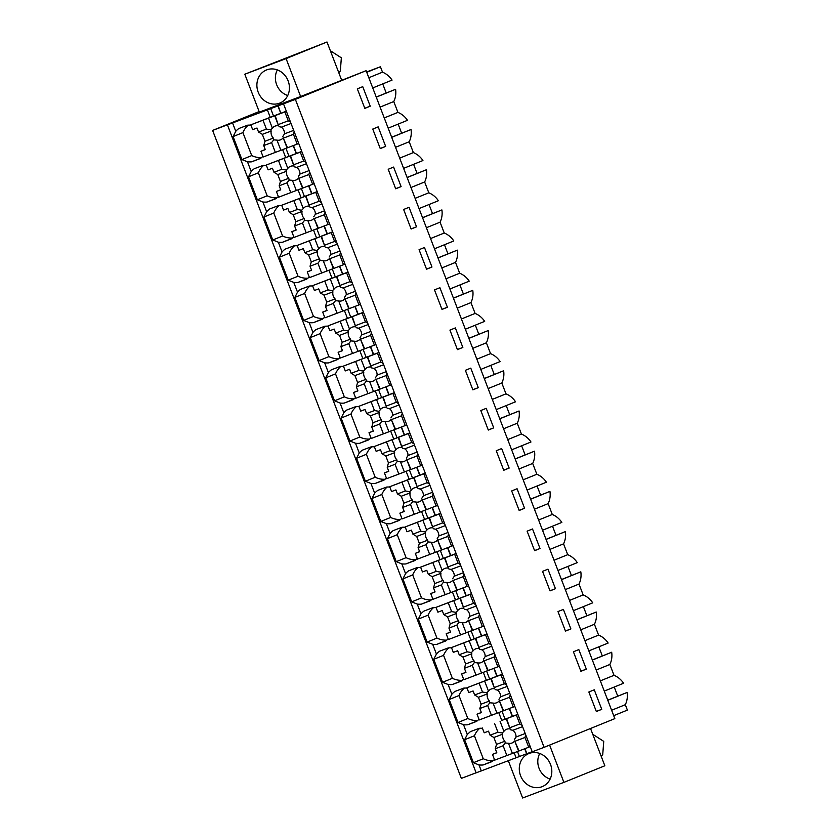 <?xml version="1.0" encoding="UTF-8"?>
<svg xmlns="http://www.w3.org/2000/svg" width="840" height="840" viewBox="0 0 840 840"><rect width="100%" height="100%" fill="white"/><g stroke="black" fill="none" stroke-linecap="round" stroke-linejoin="round"><path stroke-width="1.26" d="M514.143 752.714L516.086 757.764L476.144 772.832L227.419 124.877L228.354 124.478L212.615 130.431L259.14 111.562M227.419 124.877L295.375 99.372L544.1 747.327L532.235 751.811L283.51 103.866M286.083 58.601L244.808 74.225L327.002 42L286.083 58.601L300.636 96.516L366.114 70.686L295.375 99.372M300.636 96.516L259.361 112.14L244.808 74.225M590.53 728.49L604.842 765.775L563.913 782.376L522.638 798L508.316 760.704M327.002 42L341.555 79.916M212.615 130.431L461.349 778.386L476.133 772.79M463.544 724.71L458 722.495L449.18 699.521L451.857 694.239L448.119 684.495A22.302 19.992 67.9 0 0 452.288 684.548L461.013 681.25A22.302 19.992 67.9 0 0 463.554 679.046M448.108 684.495L442.565 682.29L433.745 659.316L436.422 654.034L432.684 644.291A22.302 19.992 67.9 0 0 436.853 644.343L445.578 641.036A22.302 19.992 67.9 0 0 448.119 638.831M432.673 644.291L427.13 642.086L418.31 619.101L420.987 613.82L417.249 604.086A22.302 19.992 67.9 0 0 421.418 604.128L430.143 600.831A22.302 19.992 67.9 0 0 432.684 598.626M417.239 604.075L411.695 601.871L402.875 578.897L405.552 573.615L401.814 563.871A22.302 19.992 67.9 0 0 405.983 563.924L414.708 560.616A22.302 19.992 67.9 0 0 417.249 558.411M401.804 563.871L396.26 561.666L387.44 538.682L390.117 533.4L386.379 523.667A22.302 19.992 67.9 0 0 390.548 523.708L399.273 520.412A22.302 19.992 67.9 0 0 401.814 518.207M386.369 523.656L380.825 521.451L372.005 498.477L374.682 493.195L370.944 483.452A22.302 19.992 67.9 0 0 375.113 483.504L383.838 480.197A22.302 19.992 67.9 0 0 386.379 477.992M370.933 483.452L365.389 481.247L356.57 458.262L359.247 452.981L355.509 443.247A22.302 19.992 67.9 0 0 359.678 443.289L368.403 439.992A22.302 19.992 67.9 0 0 370.944 437.787M355.499 443.237L349.955 441.031L341.135 418.058L343.812 412.776L340.074 403.032A22.302 19.992 67.9 0 0 344.243 403.084L352.968 399.777A22.302 19.992 67.9 0 0 355.509 397.572M340.064 403.032L334.519 400.827L325.7 377.843L328.377 372.561L324.639 362.828A22.302 19.992 67.9 0 0 328.808 362.87L337.533 359.572A22.302 19.992 67.9 0 0 340.074 357.368M324.629 362.817L319.084 360.612L310.264 337.638L312.942 332.356L309.204 322.613A22.302 19.992 67.9 0 0 313.373 322.665L322.098 319.358A22.302 19.992 67.9 0 0 324.639 317.153M309.194 322.613L303.649 320.407L294.83 297.423L297.507 292.142L293.769 282.408A22.302 19.992 67.9 0 0 297.938 282.45L306.663 279.153A22.302 19.992 67.9 0 0 309.204 276.948M293.758 282.397L288.215 280.193L279.394 257.219L282.072 251.937L278.334 242.193A22.302 19.992 67.9 0 0 282.502 242.246L291.228 238.938A22.302 19.992 67.9 0 0 293.769 236.733M278.324 242.193L272.78 239.988L263.959 217.004L266.637 211.722L262.899 201.989A22.302 19.992 67.9 0 0 267.067 202.031L275.793 198.734A22.302 19.992 67.9 0 0 278.334 196.529M262.889 201.989L257.345 199.773L248.525 176.799L251.202 171.518L247.464 161.774A22.302 19.992 67.9 0 0 251.633 161.826L260.358 158.519A22.302 19.992 67.9 0 0 262.899 156.314M247.453 161.774L241.91 159.569L233.09 136.584L242.907 132.605L251.727 155.578L241.91 159.569M250.94 125.171A22.302 19.992 67.9 0 0 247.569 125.202L238.844 128.51A22.302 19.992 67.9 0 0 235.767 131.303L233.09 136.584M478.979 764.915L473.435 762.71L464.615 739.736L474.432 735.746L483.252 758.73L473.435 762.71M482.465 728.312A22.302 19.992 67.9 0 0 479.094 728.343L470.369 731.65L467.292 734.454L464.615 739.736M286.377 111.332L250.814 124.835L280.749 113.253L277.882 105.788M267.361 109.82L270.228 117.285M270.659 108.528L273.525 115.993M278.156 105.725L280.749 113.253M281.022 113.201L286.325 111.184M366.114 70.686L614.838 718.63L544.1 747.327M370.23 106.186L362.733 86.657L357.326 88.851L364.822 108.381L370.23 106.186L364.77 108.255M524.58 508.284L519.173 510.479L511.675 490.949L517.083 488.754L524.58 508.284L519.12 510.353M509.145 468.08L503.738 470.274L496.241 450.744L501.648 448.55L509.145 468.08L503.685 470.138M555.45 588.703L550.043 590.898L542.546 571.368L547.953 569.174L555.45 588.703L550 590.772M540.015 548.499L534.607 550.694L527.111 531.163L532.518 528.969L540.015 548.499L534.555 550.557M416.535 226.821L409.038 207.291L403.631 209.486L411.128 229.016L416.535 226.821L411.075 228.89M431.97 267.026L424.473 247.496L419.066 249.69L426.562 269.22L431.97 267.026L426.51 269.094M385.665 146.402L378.168 126.871L372.76 129.066L380.257 148.596L385.665 146.402L380.205 148.47M401.1 186.606L393.603 167.076L388.195 169.271L395.693 188.8L401.1 186.606L395.64 188.674M478.275 387.66L470.778 368.13L465.37 370.325L472.868 389.855L478.275 387.66L472.815 389.718M493.71 427.865L486.213 408.334L480.806 410.529L488.303 430.059L493.71 427.865L488.25 429.933M447.405 307.241L439.908 287.711L434.501 289.905L441.998 309.435L447.405 307.241L441.945 309.298M462.84 347.445L455.343 327.915L449.935 330.11L457.433 349.639L462.84 347.445L457.38 349.514M586.32 669.123L580.913 671.317L573.416 651.788L578.823 649.593L586.32 669.123L580.871 671.192M570.885 628.919L565.477 631.113L557.981 611.583L563.388 609.389L570.885 628.919L565.436 630.976M601.755 709.338L594.258 689.808L588.851 692.002L596.348 711.533L601.755 709.338L596.305 711.396M258.195 92.18A17.839 16.002 -112.1 0 0 279.867 103.058A17.839 16.002 -112.1 0 0 288.12 80.85A17.839 16.002 -112.1 0 0 266.448 69.983A17.839 16.002 -112.1 0 0 258.195 92.18M611.625 710.241L625.307 704.697L627.385 710.105L613.704 715.659M607.803 700.276L627.113 692.444A20.454 18.333 67.9 0 1 625.307 704.697M604.275 691.089L623.585 683.256A20.454 18.333 67.9 0 0 614.029 675.318L600.348 680.862M516.086 757.764L532.182 751.674M549.601 745.091L563.913 782.376M380.1 107.1L393.771 101.546L397.929 112.382A20.454 18.333 67.9 0 1 407.495 120.32L388.175 128.153M376.268 97.136L395.588 89.302A20.454 18.333 67.9 0 1 393.771 101.546M372.74 87.948L392.06 80.115A20.454 18.333 67.9 0 0 382.494 72.167L368.823 77.721M382.494 72.167L380.415 66.759L366.744 72.303M380.415 66.759L366.618 71.978M498.708 712.509L501.753 720.426L517.85 714.336M478.989 719.25A22.302 19.992 67.9 0 1 476.448 721.455L467.723 724.763A22.302 19.992 67.9 0 1 463.554 724.71L467.292 734.454M517.902 714.473L501.753 720.426M477.656 720.51A22.302 19.992 -112.1 0 1 467.817 718.515L458 722.495M477.12 720.951L467.723 724.763M467.817 718.515L458.997 695.541L449.18 699.521M467.03 688.107A22.302 19.992 67.9 0 0 463.659 688.139L454.933 691.446A22.302 19.992 -112.1 0 0 451.857 694.239M464.342 688.086A22.302 19.992 -112.1 0 0 458.997 695.541M502.467 674.268L466.904 687.771L502.415 674.121M483.273 672.294L486.318 680.222M462.221 680.306A22.302 19.992 -112.1 0 1 452.382 678.311L442.565 682.29M461.685 680.736L452.288 684.548M452.382 678.311L443.562 655.326L433.745 659.316M451.594 647.892A22.302 19.992 67.9 0 0 448.224 647.934L439.499 651.231A22.302 19.992 -112.1 0 0 436.422 654.034M448.906 647.871A22.302 19.992 -112.1 0 0 443.562 655.326M487.032 634.053L451.469 647.567L486.98 633.917M467.838 632.09L470.883 640.006M446.786 640.091A22.302 19.992 -112.1 0 1 436.947 638.096L427.13 642.086M446.25 640.532L436.853 644.343M436.947 638.096L428.127 615.122L418.31 619.101M436.159 607.688A22.302 19.992 67.9 0 0 432.789 607.719L424.064 611.026A22.302 19.992 -112.1 0 0 420.987 613.82M433.471 607.667A22.302 19.992 -112.1 0 0 428.127 615.122M471.597 593.849L436.034 607.351L471.544 593.702M452.403 591.875L455.448 599.802M431.351 599.886A22.302 19.992 -112.1 0 1 421.512 597.891L411.695 601.871M430.815 600.317L421.418 604.128M421.512 597.891L412.692 574.907L402.875 578.897M420.725 567.473A22.302 19.992 67.9 0 0 417.354 567.514L408.629 570.812A22.302 19.992 -112.1 0 0 405.552 573.615M418.036 567.452A22.302 19.992 -112.1 0 0 412.692 574.907M456.162 553.634L420.599 567.147L456.11 553.497M436.968 551.67L440.013 559.587M415.916 559.671A22.302 19.992 -112.1 0 1 406.077 557.676L396.26 561.666M415.38 560.112L405.983 563.924M406.077 557.676L397.257 534.702L387.44 538.682M405.29 527.268A22.302 19.992 67.9 0 0 401.919 527.299L393.194 530.607A22.302 19.992 -112.1 0 0 390.117 533.4M402.602 527.247A22.302 19.992 -112.1 0 0 397.257 534.702M440.727 513.429L405.163 526.932L440.675 513.282M421.533 511.455L424.578 519.383M400.481 519.466A22.302 19.992 -112.1 0 1 390.642 517.471L380.825 521.451M399.945 519.897L390.548 523.708M390.642 517.471L381.822 494.487L372.005 498.477M389.855 487.053A22.302 19.992 67.9 0 0 386.484 487.095L377.758 490.392A22.302 19.992 -112.1 0 0 374.682 493.195M387.167 487.032A22.302 19.992 -112.1 0 0 381.822 494.487M425.292 473.214L389.729 486.728L425.24 473.078M406.098 471.251L409.143 479.168M385.046 479.252A22.302 19.992 -112.1 0 1 375.207 477.257L365.389 481.247M384.51 479.693L375.113 483.504M375.207 477.257L366.387 454.282L356.57 458.262M374.419 446.849A22.302 19.992 67.9 0 0 371.049 446.88L362.324 450.188A22.302 19.992 -112.1 0 0 359.247 452.981M371.731 446.828A22.302 19.992 -112.1 0 0 366.387 454.282M409.857 433.01L374.294 446.513L409.805 432.863M390.663 431.036L393.708 438.963M369.611 439.047A22.302 19.992 -112.1 0 1 359.772 437.052L349.955 441.031M369.075 439.478L359.678 443.289M359.772 437.052L350.952 414.068L341.135 418.058M358.985 406.634A22.302 19.992 67.9 0 0 355.614 406.675L346.889 409.973A22.302 19.992 -112.1 0 0 343.812 412.776M356.296 406.613A22.302 19.992 -112.1 0 0 350.952 414.068M394.422 392.794L358.858 406.308L394.37 392.658M375.228 390.831L378.273 398.748M354.175 398.832A22.302 19.992 -112.1 0 1 344.337 396.837L334.519 400.827M353.64 399.273L344.243 403.084M344.337 396.837L335.517 373.863L325.7 377.843M343.55 366.429A22.302 19.992 67.9 0 0 340.179 366.461L331.454 369.768A22.302 19.992 -112.1 0 0 328.377 372.561M340.862 366.408A22.302 19.992 -112.1 0 0 335.517 373.863M378.987 352.59L343.423 366.093L378.935 352.443M359.793 350.616L362.838 358.544M338.741 358.628A22.302 19.992 -112.1 0 1 328.902 356.632L319.084 360.612M338.205 359.058L328.808 362.87M328.902 356.632L320.082 333.648L310.264 337.638M328.115 326.214A22.302 19.992 67.9 0 0 324.744 326.256L316.019 329.553A22.302 19.992 -112.1 0 0 312.942 332.356M325.427 326.193A22.302 19.992 -112.1 0 0 320.082 333.648M363.552 312.375L327.989 325.889L363.5 312.239M344.358 310.411L347.403 318.329M323.306 318.413A22.302 19.992 -112.1 0 1 313.467 316.418L303.649 320.407M322.77 318.854L313.373 322.665M313.467 316.418L304.647 293.444L294.83 297.423M312.68 286.01A22.302 19.992 67.9 0 0 309.309 286.041L300.584 289.349A22.302 19.992 -112.1 0 0 297.507 292.142M309.992 285.989A22.302 19.992 -112.1 0 0 304.647 293.444M348.117 272.171L312.554 285.673L348.065 272.024M328.923 270.197L331.968 278.124M307.87 278.208A22.302 19.992 -112.1 0 1 298.032 276.213L288.215 280.193M307.335 278.639L297.938 282.45M298.032 276.213L289.212 253.228L279.394 257.219M297.244 245.795A22.302 19.992 67.9 0 0 293.874 245.837L285.149 249.134A22.302 19.992 -112.1 0 0 282.072 251.937M294.556 245.774A22.302 19.992 -112.1 0 0 289.212 253.228M332.682 231.956L297.119 245.469L332.63 231.819M313.488 229.992L316.533 237.909M292.435 237.993A22.302 19.992 -112.1 0 1 282.597 235.998L272.78 239.988M291.9 238.434L282.502 242.246M282.597 235.998L273.777 213.024L263.959 217.004M281.81 205.59A22.302 19.992 67.9 0 0 278.439 205.622L269.714 208.929A22.302 19.992 -112.1 0 0 266.637 211.722M279.121 205.569A22.302 19.992 -112.1 0 0 273.777 213.024M317.247 191.751L281.683 205.254L317.195 191.604M298.053 189.777L301.098 197.704M277 197.788A22.302 19.992 -112.1 0 1 267.162 195.793L257.345 199.773M276.465 198.219L267.067 202.031M267.162 195.793L258.342 172.809L248.525 176.799M266.375 165.375A22.302 19.992 67.9 0 0 263.004 165.417L254.279 168.714A22.302 19.992 -112.1 0 0 251.202 171.518M263.687 165.354A22.302 19.992 -112.1 0 0 258.342 172.809M301.812 151.547L266.248 165.049L301.76 151.4M282.618 149.572L285.663 157.49M251.727 155.578A22.302 19.992 -112.1 0 0 261.566 157.573M261.03 158.015L251.633 161.826M248.252 125.15A22.302 19.992 -112.1 0 0 242.907 132.605M494.424 759.465A22.302 19.992 67.9 0 1 491.883 761.67L483.157 764.967A22.302 19.992 67.9 0 1 478.989 764.915L481.299 770.942M483.252 758.73A22.302 19.992 -112.1 0 0 493.091 760.725M492.555 761.155L483.157 764.967M479.777 728.291A22.302 19.992 -112.1 0 0 474.432 735.746M293.444 145.541L296.457 153.405M308.879 185.756L311.892 193.62M324.314 225.96L327.327 233.825M339.749 266.175L342.762 274.04M355.183 306.38L358.197 314.244M370.619 346.594L373.632 354.459M386.054 386.799L389.067 394.663M401.489 427.014L404.502 434.879M416.923 467.219L419.937 475.083M432.358 507.433L435.372 515.298M447.794 547.638L450.807 555.502M463.229 587.853L466.242 595.718M478.663 628.058L481.677 635.922M494.099 668.273L497.112 676.137M509.534 708.477L512.547 716.341M524.969 748.692L526.88 753.679M592.326 659.967L611.678 652.239A20.454 18.333 67.9 0 1 609.861 664.482L614.029 675.318M614.25 687.047L617.736 696.139M607.761 700.182L627.113 692.444M382.725 83.895L386.211 92.988M376.236 97.041L395.588 89.302M398.16 124.11L401.646 133.203M391.671 137.246L411.022 129.507A20.454 18.333 67.9 0 1 409.206 141.761L413.375 152.586A20.454 18.333 67.9 0 1 422.93 160.534L403.62 168.368M413.595 164.315L417.081 173.408M407.106 177.46L426.457 169.722A20.454 18.333 67.9 0 1 424.641 181.965L428.81 192.801A20.454 18.333 67.9 0 1 438.365 200.739L419.055 208.572M429.03 204.53L432.516 213.623M422.541 217.665L441.893 209.927A20.454 18.333 67.9 0 1 440.076 222.18L444.245 233.006A20.454 18.333 67.9 0 1 453.8 240.954L434.49 248.787M444.465 244.734L447.951 253.827M437.976 257.87L457.328 250.142A20.454 18.333 67.9 0 1 455.511 262.385L459.68 273.221A20.454 18.333 67.9 0 1 469.235 281.159L449.925 288.992M459.9 284.949L463.386 294.042M453.411 298.084L472.763 290.346A20.454 18.333 67.9 0 1 470.946 302.6L475.115 313.425A20.454 18.333 67.9 0 1 484.669 321.373L465.36 329.207M475.335 325.154L478.821 334.246M468.846 338.289L488.197 330.561A20.454 18.333 67.9 0 1 486.381 342.804L490.55 353.64A20.454 18.333 67.9 0 1 500.105 361.578L480.795 369.411M490.77 365.369L494.256 374.462M484.281 378.504L503.632 370.766A20.454 18.333 67.9 0 1 501.816 383.019L505.985 393.844A20.454 18.333 67.9 0 1 515.539 401.793L496.23 409.626M506.205 405.573L509.691 414.666M499.716 418.709L519.067 410.981A20.454 18.333 67.9 0 1 517.251 423.224L521.419 434.06A20.454 18.333 67.9 0 1 530.975 441.998L511.665 449.831M521.64 445.788L525.126 454.881M515.151 458.923L534.503 451.185A20.454 18.333 67.9 0 1 532.686 463.439L536.855 474.264A20.454 18.333 67.9 0 1 546.409 482.213L527.1 490.046M537.075 485.993L540.561 495.086M530.586 499.128L549.938 491.4A20.454 18.333 67.9 0 1 548.121 503.643L552.29 514.479A20.454 18.333 67.9 0 1 561.845 522.417L542.535 530.25M552.51 526.207L555.996 535.301M546.021 539.343L565.373 531.605A20.454 18.333 67.9 0 1 563.556 543.858L567.725 554.683A20.454 18.333 67.9 0 1 577.279 562.632L557.97 570.465M567.945 566.412L571.431 575.505M561.456 579.548L580.808 571.82A20.454 18.333 67.9 0 1 578.991 584.062L583.159 594.899A20.454 18.333 67.9 0 1 592.715 602.837L573.405 610.67M583.38 606.627L586.866 615.72M576.891 619.763L596.243 612.024A20.454 18.333 67.9 0 1 594.426 624.278L598.595 635.103A20.454 18.333 67.9 0 1 608.15 643.051L588.84 650.885M598.815 646.832L602.301 655.925M609.861 664.482L596.19 670.026M550.515 764.421A17.839 16.002 -112.1 0 0 528.854 753.543A17.839 16.002 -112.1 0 0 520.59 775.75A17.839 16.002 -112.1 0 0 542.262 786.618A17.839 16.002 -112.1 0 0 550.515 764.421M524.706 748.787L526.606 753.743M517.461 751.464L519.383 756.473M397.929 112.382L384.258 117.926M502.026 711.249L505.05 719.135M486.591 671.045L489.615 678.93M471.156 630.829L474.18 638.715M455.721 590.625L458.745 598.51M440.286 550.41L443.31 558.296M424.851 510.206L427.875 518.091M409.416 469.991L412.44 477.876M393.981 429.786L397.005 437.671M378.546 389.571L381.57 397.457M363.111 349.367L366.135 357.252M347.676 309.151L350.7 317.037M332.241 268.947L335.265 276.832M316.806 228.732L319.83 236.618M301.371 188.528L304.395 196.413M285.936 148.312L288.96 156.198M293.181 145.635L296.184 153.468M308.616 185.85L311.619 193.672M324.051 226.054L327.054 233.888M339.486 266.269L342.489 274.092M354.921 306.474L357.924 314.307M370.356 346.689L373.359 354.512M385.791 386.894L388.794 394.727M401.226 427.108L404.229 434.931M416.661 467.313L419.664 475.146M432.096 507.528L435.099 515.351M447.531 547.732L450.534 555.566M462.966 587.948L465.969 595.77M478.401 628.152L481.404 635.985M493.836 668.367L496.839 676.19M509.271 708.572L512.274 716.404M592.368 660.072L611.678 652.239M584.913 640.658L598.595 635.103M580.755 629.822L594.426 624.278M576.933 619.857L596.243 612.024M569.478 600.442L583.159 594.899M565.32 589.606L578.991 584.062M561.498 579.653L580.808 571.82M554.043 560.238L567.725 554.683M549.885 549.402L563.556 543.858M546.063 539.438L565.373 531.605M538.608 520.023L552.29 514.479M534.45 509.187L548.121 503.643M530.628 499.233L549.938 491.4M523.173 479.819L536.855 474.264M519.015 468.983L532.686 463.439M515.193 459.018L534.503 451.185M507.738 439.604L521.419 434.06M503.58 428.768L517.251 423.224M499.758 418.814L519.067 410.981M492.303 399.399L505.985 393.844M488.145 388.563L501.816 383.019M484.323 378.599L503.632 370.766M476.868 359.184L490.55 353.64M472.71 348.358L486.381 342.804M468.888 338.394L488.197 330.561M461.433 318.98L475.115 313.425M457.275 308.144L470.946 302.6M453.453 298.179L472.763 290.346M445.998 278.764L459.68 273.221M441.84 267.939L455.511 262.385M438.018 257.975L457.328 250.142M430.563 238.56L444.245 233.006M426.405 227.724L440.076 222.18M422.583 217.76L441.893 209.927M415.128 198.345L428.81 192.801M410.97 187.52L424.641 181.965M407.148 177.555L426.457 169.722M399.693 158.141L413.375 152.586M395.535 147.304L409.206 141.761M391.713 137.34L411.022 129.507M277.358 69.909A17.23 15.446 -112.1 0 0 287.731 95.508M330.351 50.726L341.344 57.813L340.337 71.053L338.782 72.67M539.752 753.48A17.23 15.446 -112.1 0 0 550.126 779.079M592.746 734.286L603.74 741.374L602.731 754.625L601.178 756.231M275.352 152.387L271.593 142.611L273.725 139.871L276.969 140.123A7.382 6.615 -112.1 0 0 280.55 139.828A7.382 6.615 -112.1 0 0 283.164 137.781L287.5 147.787L263.161 157.007L260.957 151.263L265.251 149.52M250.814 124.835L252.662 129.665L256.998 128.026L258.552 132.059L262.343 134.347L264.988 141.246L263.739 145.583L265.293 149.625L260.957 151.263M263.004 120.225L266.406 129.087L258.552 132.059M287.5 147.787L298.725 143.504M271.593 142.611L263.739 145.583M266.406 129.087L270.743 129.833L272.391 128.184L268.506 118.073M270.743 129.833L271.173 131.008L262.343 134.347M274.701 115.731L278.576 125.843A7.382 6.615 -112.1 0 0 275.006 126.136A7.382 6.615 -112.1 0 0 272.391 128.184M275.153 115.626L278.576 125.843M284.865 111.951L288.267 120.803L278.555 124.488M288.267 120.803L290.546 122.178M294.21 131.733L293.454 134.337L297.213 144.113M283.164 137.781L287.049 147.893M276.969 140.123L280.854 150.234M293.454 134.337L283.742 138.012M273.725 139.871L273.346 138.085L264.988 141.246M271.173 131.008A7.382 6.615 -112.1 0 0 271.582 135.324A7.382 6.615 -112.1 0 0 273.346 138.085M282.881 136.395L284.498 133.854A7.382 6.615 -112.1 0 0 283.973 130.641A7.382 6.615 -112.1 0 0 281.379 127.145L279.08 126.672M291.039 123.491L281.379 127.145M293.685 130.379L284.498 133.854M290.787 192.602L287.028 182.816L289.159 180.075L292.404 180.338A7.382 6.615 -112.1 0 0 295.985 180.033A7.382 6.615 -112.1 0 0 298.599 177.986L302.935 188.003L278.596 197.211L276.392 191.468L280.686 189.725M266.248 165.049L268.097 169.869L272.433 168.231L273.987 172.274L277.778 174.562L280.423 181.451L279.174 185.797L280.728 189.829L276.392 191.468M278.439 160.429L281.841 169.291L273.987 172.274M302.935 188.003L314.16 183.708M287.028 182.816L279.174 185.797M281.841 169.291L286.178 170.037L287.826 168.399L283.941 158.277M286.178 170.037L286.608 171.213L277.778 174.562M290.136 155.935L294.01 166.047A7.382 6.615 -112.1 0 0 290.441 166.352A7.382 6.615 -112.1 0 0 287.826 168.399M290.588 155.831L294.01 166.047M300.3 152.155L303.702 161.018L293.99 164.692M303.702 161.018L305.981 162.393M309.645 171.938L308.889 174.541L312.648 184.328M298.599 177.986L302.484 188.108M292.404 180.338L296.289 190.449M308.889 174.541L299.177 178.216M289.159 180.075L288.781 178.29L280.423 181.451M286.608 171.213A7.382 6.615 -112.1 0 0 287.018 175.539A7.382 6.615 -112.1 0 0 288.781 178.29M298.316 176.61L299.933 174.069A7.382 6.615 -112.1 0 0 299.407 170.846A7.382 6.615 -112.1 0 0 296.814 167.359L294.514 166.887M306.474 163.695L296.814 167.359M309.12 170.594L299.933 174.069M306.222 232.806L302.463 223.031L304.594 220.29L307.839 220.542A7.382 6.615 -112.1 0 0 311.419 220.248A7.382 6.615 -112.1 0 0 314.034 218.201L318.37 228.207L294.031 237.426L291.827 231.683L296.121 229.94M281.683 205.254L283.531 210.084L287.868 208.446L289.422 212.478L293.213 214.767L295.858 221.666L294.609 226.002L296.163 230.044L291.827 231.683M293.874 200.645L297.276 209.507L289.422 212.478M318.37 228.207L329.595 223.923M302.463 223.031L294.609 226.002M297.276 209.507L301.613 210.252L303.261 208.603L299.376 198.492M301.613 210.252L302.043 211.428L293.213 214.767M305.571 196.151L309.445 206.262A7.382 6.615 -112.1 0 0 305.875 206.556A7.382 6.615 -112.1 0 0 303.261 208.603M306.022 196.046L309.445 206.262M315.735 192.371L319.137 201.222L309.425 204.908M319.137 201.222L321.416 202.597M325.08 212.153L324.324 214.757L328.083 224.532M314.034 218.201L317.919 228.312M307.839 220.542L311.724 230.654M324.324 214.757L314.612 218.431M304.594 220.29L304.217 218.505L295.858 221.666M302.043 211.428A7.382 6.615 -112.1 0 0 302.453 215.744A7.382 6.615 -112.1 0 0 304.217 218.505M313.75 216.815L315.368 214.274A7.382 6.615 -112.1 0 0 314.843 211.06A7.382 6.615 -112.1 0 0 312.249 207.564L309.95 207.091M321.919 203.91L312.249 207.564M324.566 210.798L315.368 214.274M321.657 273.021L317.898 263.235L320.03 260.495L323.274 260.757A7.382 6.615 -112.1 0 0 326.855 260.453A7.382 6.615 -112.1 0 0 329.469 258.405L333.806 268.422L309.467 277.631L307.262 271.887L311.556 270.144M297.119 245.469L298.967 250.289L303.303 248.651L304.857 252.693L308.647 254.982L311.294 261.87L310.044 266.217L311.598 270.249L307.262 271.887M309.309 240.849L312.711 249.711L304.857 252.693M333.806 268.422L345.03 264.127M317.898 263.235L310.044 266.217M312.711 249.711L317.048 250.457L318.696 248.819L314.811 238.697M317.048 250.457L317.478 251.633L308.647 254.982M321.006 236.355L324.881 246.466A7.382 6.615 -112.1 0 0 321.31 246.771A7.382 6.615 -112.1 0 0 318.696 248.819M321.457 236.25L324.881 246.466M331.17 232.575L334.572 241.437L324.86 245.112M334.572 241.437L336.851 242.812M340.515 252.357L339.759 254.961L343.518 264.747M329.469 258.405L333.354 268.527M323.274 260.757L327.159 270.869M339.759 254.961L330.046 258.636M320.03 260.495L319.651 258.709L311.294 261.87M317.478 251.633A7.382 6.615 -112.1 0 0 317.887 255.959A7.382 6.615 -112.1 0 0 319.651 258.709M329.185 257.029L330.803 254.489A7.382 6.615 -112.1 0 0 330.278 251.265A7.382 6.615 -112.1 0 0 327.684 247.779L325.385 247.306M337.355 244.115L327.684 247.779M340.001 251.003L330.803 254.489M337.092 313.226L333.333 303.45L335.465 300.709L338.709 300.962A7.382 6.615 -112.1 0 0 342.29 300.668A7.382 6.615 -112.1 0 0 344.904 298.62L349.241 308.627L324.901 317.846L322.697 312.102L326.991 310.359M312.554 285.673L314.401 290.504L318.738 288.866L320.292 292.897L324.082 295.187L326.729 302.085L325.479 306.421L327.033 310.464L322.697 312.102M324.744 281.064L328.146 289.926L320.292 292.897M349.241 308.627L360.465 304.343M333.333 303.45L325.479 306.421M328.146 289.926L332.483 290.671L334.131 289.023L330.246 278.911M332.483 290.671L332.913 291.848L324.082 295.187M336.441 276.57L340.316 286.681A7.382 6.615 -112.1 0 0 336.745 286.976A7.382 6.615 -112.1 0 0 334.131 289.023M336.893 276.465L340.316 286.681M346.605 272.79L350.007 281.642L340.294 285.327M350.007 281.642L352.286 283.017M355.95 292.572L355.194 295.176L358.953 304.952M344.904 298.62L348.789 308.731M338.709 300.962L342.594 311.073M355.194 295.176L345.481 298.851M335.465 300.709L335.087 298.925L326.729 302.085M332.913 291.848A7.382 6.615 -112.1 0 0 333.322 296.163A7.382 6.615 -112.1 0 0 335.087 298.925M344.62 297.234L346.238 294.693A7.382 6.615 -112.1 0 0 345.713 291.48A7.382 6.615 -112.1 0 0 343.119 287.983L340.82 287.511M352.79 284.33L343.119 287.983M355.435 291.218L346.238 294.693M352.527 353.441L348.768 343.655L350.899 340.914L354.144 341.177A7.382 6.615 -112.1 0 0 357.725 340.872A7.382 6.615 -112.1 0 0 360.339 338.825L364.675 348.842L340.337 358.05L338.131 352.306L342.426 350.564M327.989 325.889L329.837 330.708L334.173 329.07L335.727 333.113L339.518 335.401L342.163 342.29L340.914 346.637L342.468 350.669L338.131 352.306M340.179 321.269L343.581 330.131L335.727 333.113M364.675 348.842L375.9 344.547M348.768 343.655L340.914 346.637M343.581 330.131L347.918 330.876L349.566 329.238L345.681 319.116M347.918 330.876L348.348 332.052L339.518 335.401M351.876 316.774L355.751 326.886A7.382 6.615 -112.1 0 0 352.181 327.191A7.382 6.615 -112.1 0 0 349.566 329.238M352.328 316.669L355.751 326.886M362.04 312.994L365.442 321.856L355.73 325.531M365.442 321.856L367.721 323.232M371.385 332.776L370.629 335.381L374.388 345.167M360.339 338.825L364.224 348.947M354.144 341.177L358.029 351.288M370.629 335.381L360.917 339.056M350.899 340.914L350.522 339.129L342.163 342.29M348.348 332.052A7.382 6.615 -112.1 0 0 348.757 336.378A7.382 6.615 -112.1 0 0 350.522 339.129M360.056 337.449L361.673 334.908A7.382 6.615 -112.1 0 0 361.147 331.685A7.382 6.615 -112.1 0 0 358.554 328.199L356.255 327.726M368.225 324.534L358.554 328.199M370.87 331.422L361.673 334.908M367.962 393.645L364.203 383.87L366.334 381.129L369.579 381.381A7.382 6.615 -112.1 0 0 373.159 381.087A7.382 6.615 -112.1 0 0 375.774 379.04L380.111 389.046L355.772 398.265L353.567 392.522L357.861 390.779M343.423 366.093L345.272 370.923L349.608 369.285L351.162 373.317L354.953 375.606L357.599 382.505L356.349 386.841L357.903 390.883L353.567 392.522M355.614 361.483L359.016 370.346L351.162 373.317M380.111 389.046L391.335 384.762M364.203 383.87L356.349 386.841M359.016 370.346L363.353 371.091L365.001 369.443L361.116 359.331M363.353 371.091L363.783 372.267L354.953 375.606M367.311 356.99L371.185 367.101A7.382 6.615 -112.1 0 0 367.616 367.395A7.382 6.615 -112.1 0 0 365.001 369.443M367.762 356.885L371.185 367.101M377.475 353.209L380.877 362.061L371.165 365.747M380.877 362.061L383.156 363.437M386.82 372.992L386.064 375.596L389.823 385.371M375.774 379.04L379.659 389.151M369.579 381.381L373.464 391.493M386.064 375.596L376.352 379.27M366.334 381.129L365.957 379.344L357.599 382.505M363.783 372.267A7.382 6.615 -112.1 0 0 364.193 376.582A7.382 6.615 -112.1 0 0 365.957 379.344M375.491 377.654L377.108 375.113A7.382 6.615 -112.1 0 0 376.582 371.899A7.382 6.615 -112.1 0 0 373.989 368.403L371.69 367.931M383.659 364.739L373.989 368.403M386.306 371.637L377.108 375.113M383.397 433.86L379.638 424.074L381.769 421.334L385.014 421.596A7.382 6.615 -112.1 0 0 388.594 421.292A7.382 6.615 -112.1 0 0 391.209 419.244L395.546 429.261L371.207 438.469L369.002 432.726L373.296 430.983M358.858 406.308L360.707 411.128L365.043 409.49L366.597 413.522L370.387 415.821L373.034 422.709L371.784 427.056L373.338 431.088L369.002 432.726M371.049 401.688L374.451 410.55L366.597 413.522M395.546 429.261L406.77 424.967M379.638 424.074L371.784 427.056M374.451 410.55L378.788 411.296L380.436 409.657L376.551 399.536M378.788 411.296L379.218 412.471L370.387 415.821M382.746 397.194L386.62 407.306A7.382 6.615 -112.1 0 0 383.05 407.61A7.382 6.615 -112.1 0 0 380.436 409.657M383.197 397.089L386.62 407.306M392.91 393.414L396.312 402.276L386.6 405.951M396.312 402.276L398.591 403.651M402.255 413.196L401.499 415.8L405.258 425.586M391.209 419.244L395.094 429.366M385.014 421.596L388.899 431.707M401.499 415.8L391.786 419.475M381.769 421.334L381.392 419.548L373.034 422.709M379.218 412.471A7.382 6.615 -112.1 0 0 379.628 416.798A7.382 6.615 -112.1 0 0 381.392 419.548M390.925 417.869L392.553 415.328A7.382 6.615 -112.1 0 0 392.018 412.104A7.382 6.615 -112.1 0 0 389.424 408.618L387.125 408.145M399.094 404.954L389.424 408.618M401.741 411.842L392.553 415.328M398.832 474.065L395.073 464.289L397.205 461.548L400.449 461.8A7.382 6.615 -112.1 0 0 404.03 461.507A7.382 6.615 -112.1 0 0 406.644 459.459L410.981 469.466L386.642 478.685L384.437 472.941L388.731 471.198M374.294 446.513L376.142 451.343L380.478 449.705L382.032 453.737L385.822 456.026L388.469 462.924L387.219 467.261L388.773 471.303L384.437 472.941M386.484 441.903L389.886 450.765L382.032 453.737M410.981 469.466L422.205 465.181M395.073 464.289L387.219 467.261M389.886 450.765L394.223 451.511L395.871 449.862L391.986 439.751M394.223 451.511L394.653 452.687L385.822 456.026M398.181 437.409L402.056 447.52A7.382 6.615 -112.1 0 0 398.486 447.815A7.382 6.615 -112.1 0 0 395.871 449.862M398.632 437.304L402.056 447.52M408.345 433.629L411.747 442.481L402.034 446.166M411.747 442.481L414.026 443.856M417.69 453.411L416.934 456.015L420.693 465.791M406.644 459.459L410.529 469.57M400.449 461.8L404.334 471.912M416.934 456.015L407.221 459.69M397.205 461.548L396.827 459.764L388.469 462.924M394.653 452.687A7.382 6.615 -112.1 0 0 395.062 457.002A7.382 6.615 -112.1 0 0 396.827 459.764M406.361 458.073L407.988 455.532A7.382 6.615 -112.1 0 0 407.453 452.319A7.382 6.615 -112.1 0 0 404.859 448.822L402.56 448.35M414.53 445.158L404.859 448.822M417.175 452.056L407.988 455.532M414.267 514.28L410.508 504.494L412.64 501.753L415.884 502.016A7.382 6.615 -112.1 0 0 419.465 501.711A7.382 6.615 -112.1 0 0 422.079 499.663L426.416 509.681L402.077 518.889L399.872 513.145L404.166 511.403M389.729 486.728L391.577 491.547L395.913 489.909L397.467 493.941L401.257 496.241L403.904 503.129L402.654 507.476L404.208 511.507L399.872 513.145M401.919 482.108L405.321 490.969L397.467 493.941M426.416 509.681L437.64 505.386M410.508 504.494L402.654 507.476M405.321 490.969L409.657 491.715L411.306 490.077L407.421 479.955M409.657 491.715L410.088 492.891L401.257 496.241M413.616 477.614L417.501 487.725A7.382 6.615 -112.1 0 0 413.921 488.03A7.382 6.615 -112.1 0 0 411.306 490.077M414.068 477.509L417.501 487.725M423.78 473.834L427.182 482.695L417.469 486.37M427.182 482.695L429.461 484.071M433.125 493.616L432.369 496.219L436.128 506.006M422.079 499.663L425.964 509.786M415.884 502.016L419.769 512.127M432.369 496.219L422.656 499.894M412.64 501.753L412.262 499.968L403.904 503.129M410.088 492.891A7.382 6.615 -112.1 0 0 410.498 497.217A7.382 6.615 -112.1 0 0 412.262 499.968M421.796 498.288L423.423 495.747A7.382 6.615 -112.1 0 0 422.888 492.524A7.382 6.615 -112.1 0 0 420.294 489.038L417.995 488.565M429.965 485.373L420.294 489.038M432.611 492.261L423.423 495.747M429.702 554.484L425.943 544.708L428.075 541.957L431.319 542.22A7.382 6.615 -112.1 0 0 434.899 541.926A7.382 6.615 -112.1 0 0 437.514 539.879L441.851 549.885L417.512 559.104L415.306 553.361L419.601 551.618M405.163 526.932L407.012 531.762L411.348 530.124L412.902 534.156L416.703 536.445L419.349 543.344L418.089 547.68L419.643 551.723L415.306 553.361M417.354 522.322L420.756 531.184L412.902 534.156M441.851 549.885L453.075 545.601M425.943 544.708L418.089 547.68M420.756 531.184L425.093 531.93L426.741 530.281L422.856 520.17M425.093 531.93L425.523 533.106L416.703 536.445M429.051 517.829L432.936 527.94A7.382 6.615 -112.1 0 0 429.356 528.234A7.382 6.615 -112.1 0 0 426.741 530.281M429.503 517.724L432.936 527.94M439.215 514.038L442.617 522.9L432.905 526.586M442.617 522.9L444.895 524.276M448.56 533.831L447.804 536.434L451.563 546.21M437.514 539.879L441.399 549.99M431.319 542.22L435.204 552.332M447.804 536.434L438.092 540.11M428.075 541.957L427.697 540.183L419.349 543.344M425.523 533.106A7.382 6.615 -112.1 0 0 425.933 537.422A7.382 6.615 -112.1 0 0 427.697 540.183M437.231 538.493L438.858 535.952A7.382 6.615 -112.1 0 0 438.322 532.739A7.382 6.615 -112.1 0 0 435.729 529.242L433.43 528.769M445.399 525.577L435.729 529.242M448.046 532.476L438.858 535.952M445.137 594.699L441.378 584.913L443.51 582.173L446.754 582.435A7.382 6.615 -112.1 0 0 450.334 582.13A7.382 6.615 -112.1 0 0 452.949 580.083L457.286 590.1L432.947 599.308L430.742 593.565L435.036 591.822M420.599 567.147L422.447 571.966L426.783 570.328L428.337 574.361L432.138 576.66L434.784 583.548L433.524 587.895L435.078 591.927L430.742 593.565M432.789 562.527L436.191 571.389L428.337 574.361M457.286 590.1L468.51 585.805M441.378 584.913L433.524 587.895M436.191 571.389L440.528 572.135L442.176 570.497L438.291 560.375M440.528 572.135L440.958 573.311L432.138 576.66M444.486 558.033L448.371 568.145A7.382 6.615 -112.1 0 0 444.791 568.449A7.382 6.615 -112.1 0 0 442.176 570.497M444.938 557.928L448.371 568.145M454.65 554.253L458.052 563.115L448.34 566.79M458.052 563.115L460.331 564.49M463.995 574.035L463.239 576.639L466.998 586.425M452.949 580.083L456.834 590.205M446.754 582.435L450.639 592.547M463.239 576.639L453.526 580.314M443.51 582.173L443.132 580.388L434.784 583.548M440.958 573.311A7.382 6.615 -112.1 0 0 441.368 577.637A7.382 6.615 -112.1 0 0 443.132 580.388M452.666 578.707L454.293 576.167A7.382 6.615 -112.1 0 0 453.757 572.943A7.382 6.615 -112.1 0 0 451.164 569.457L448.865 568.985M460.834 565.793L451.164 569.457M463.481 572.68L454.293 576.167M460.572 634.904L456.813 625.128L458.945 622.377L462.189 622.639A7.382 6.615 -112.1 0 0 465.769 622.346A7.382 6.615 -112.1 0 0 468.384 620.298L472.721 630.304L448.382 639.524L446.177 633.78L450.471 632.037M436.034 607.351L437.882 612.182L442.218 610.544L443.772 614.575L447.573 616.865L450.219 623.763L448.959 628.1L450.513 632.142L446.177 633.78M448.224 602.742L451.626 611.604L443.772 614.575M472.721 630.304L483.945 626.021M456.813 625.128L448.959 628.1M451.626 611.604L455.963 612.35L457.611 610.701L453.726 600.59M455.963 612.35L456.393 613.525L447.573 616.865M459.921 598.248L463.806 608.36A7.382 6.615 -112.1 0 0 460.226 608.654A7.382 6.615 -112.1 0 0 457.611 610.701M460.373 598.143L463.806 608.36M470.085 594.457L473.487 603.32L463.774 607.005M473.487 603.32L475.766 604.695M479.43 614.25L478.674 616.854L482.433 626.63M468.384 620.298L472.269 630.409M462.189 622.639L466.074 632.751M478.674 616.854L468.962 620.529M458.945 622.377L458.567 620.602L450.219 623.763M456.393 613.525A7.382 6.615 -112.1 0 0 456.803 617.841A7.382 6.615 -112.1 0 0 458.567 620.602M468.101 618.912L469.728 616.371A7.382 6.615 -112.1 0 0 469.193 613.158A7.382 6.615 -112.1 0 0 466.599 609.662L464.3 609.189M476.269 605.997L466.599 609.662M478.916 612.896L469.728 616.371M476.007 675.119L472.248 665.332L474.38 662.592L477.624 662.855A7.382 6.615 -112.1 0 0 481.205 662.55A7.382 6.615 -112.1 0 0 483.819 660.502L488.156 670.52L463.817 679.728L461.612 673.985L465.906 672.242M451.469 647.567L453.317 652.386L457.653 650.748L459.207 654.78L463.008 657.079L465.654 663.968L464.394 668.315L465.948 672.347L461.612 673.985M463.659 642.947L467.061 651.808L459.207 654.78M488.156 670.52L499.38 666.225M472.248 665.332L464.394 668.315M467.061 651.808L471.398 652.554L473.046 650.916L469.161 640.794M471.398 652.554L471.828 653.73L463.008 657.079M475.356 638.452L479.241 648.564A7.382 6.615 -112.1 0 0 475.661 648.869A7.382 6.615 -112.1 0 0 473.046 650.916M475.808 638.348L479.241 648.564M485.52 634.673L488.922 643.534L479.209 647.21M488.922 643.534L491.201 644.91M494.865 654.454L494.109 657.058L497.868 666.845M483.819 660.502L487.704 670.625M477.624 662.855L481.509 672.966M494.109 657.058L484.397 660.734M474.38 662.592L474.002 660.807L465.654 663.968M471.828 653.73A7.382 6.615 -112.1 0 0 472.238 658.056A7.382 6.615 -112.1 0 0 474.002 660.807M483.536 659.127L485.163 656.586A7.382 6.615 -112.1 0 0 484.628 653.363A7.382 6.615 -112.1 0 0 482.034 649.876L479.735 649.404M491.705 646.212L482.034 649.876M494.351 653.1L485.163 656.586M491.442 715.323L487.683 705.548L489.815 702.797L493.059 703.059A7.382 6.615 -112.1 0 0 496.64 702.765A7.382 6.615 -112.1 0 0 499.254 700.718L503.591 710.724L479.252 719.943L477.046 714.2L481.341 712.457M466.904 687.771L468.752 692.601L473.088 690.963L474.642 694.995L478.443 697.284L481.089 704.183L479.829 708.519L481.383 712.562L477.046 714.2M479.094 683.162L482.496 692.024L474.642 694.995M503.591 710.724L514.815 706.44M487.683 705.548L479.829 708.519M482.496 692.024L486.832 692.769L488.481 691.121L484.596 681.009M486.832 692.769L487.263 693.945L478.443 697.284M490.791 678.668L494.676 688.779A7.382 6.615 -112.1 0 0 491.096 689.073A7.382 6.615 -112.1 0 0 488.481 691.121M491.243 678.562L494.676 688.779M500.955 674.877L504.357 683.739L494.644 687.425M504.357 683.739L506.636 685.115M510.3 694.67L509.544 697.274L513.303 707.049M499.254 700.718L503.139 710.829M493.059 703.059L496.944 713.171M509.544 697.274L499.832 700.949M489.815 702.797L489.437 701.022L481.089 704.183M487.263 693.945A7.382 6.615 -112.1 0 0 487.673 698.26A7.382 6.615 -112.1 0 0 489.437 701.022M498.971 699.332L500.598 696.791A7.382 6.615 -112.1 0 0 500.062 693.577A7.382 6.615 -112.1 0 0 497.469 690.081L495.169 689.609M507.14 686.417L497.469 690.081M509.786 693.315L500.598 696.791M506.877 755.538L503.118 745.752L505.25 743.012L508.494 743.274A7.382 6.615 -112.1 0 0 512.075 742.97A7.382 6.615 -112.1 0 0 514.689 740.922L519.026 750.939L494.687 760.148L492.481 754.404L496.776 752.661M482.339 727.986L484.187 732.806L488.523 731.168L490.077 735.2L493.878 737.499L496.524 744.387L495.264 748.734L496.818 752.766L492.481 754.404M494.529 723.366L497.931 732.228L490.077 735.2M519.026 750.939L530.25 746.645M503.118 745.752L495.264 748.734M497.931 732.228L502.268 732.974L503.916 731.336L500.031 721.214M502.268 732.974L502.698 734.15L493.878 737.499M506.226 718.872L510.111 728.984A7.382 6.615 -112.1 0 0 506.531 729.288A7.382 6.615 -112.1 0 0 503.916 731.336M506.678 718.767L510.111 728.984M516.39 715.092L519.792 723.954L510.08 727.629M519.792 723.954L522.071 725.329M525.735 734.874L524.979 737.478L528.738 747.264M514.689 740.922L518.574 751.044M508.494 743.274L512.379 753.385M524.979 737.478L515.267 741.153M505.25 743.012L504.872 741.226L496.524 744.387M502.698 734.15A7.382 6.615 -112.1 0 0 503.108 738.476A7.382 6.615 -112.1 0 0 504.872 741.226M514.406 739.547L516.033 737.005A7.382 6.615 -112.1 0 0 515.498 733.782A7.382 6.615 -112.1 0 0 512.904 730.286L510.605 729.824M522.575 726.631L512.904 730.286M525.221 733.52L516.033 737.005M235.767 131.303L232.575 122.987"/></g></svg>
